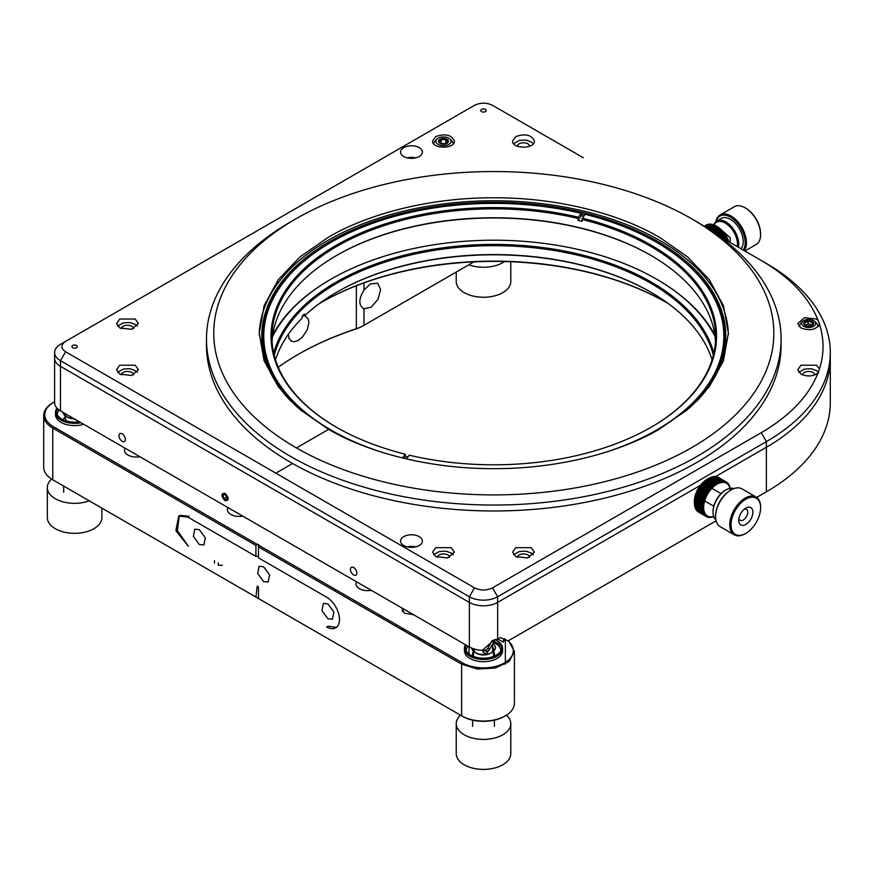 <?xml version="1.0" encoding="UTF-8"?>
<svg xmlns="http://www.w3.org/2000/svg" width="874" height="874" viewBox="0 0 874 874"><rect width="100%" height="100%" fill="white"/><g stroke="black" fill="none" stroke-linecap="round" stroke-linejoin="round"><path stroke-width="1.31" d="M301.869 411.097A230.944 133.329 180 0 1 262.856 336.938A230.944 133.329 180 0 1 330.492 242.655A230.944 133.329 180 0 1 330.809 242.469M385.336 453.311A230.037 132.804 180 0 1 331.137 242.284A230.037 132.804 180 0 1 581.177 213.343L581.527 215.528L577.998 220.368A221.854 128.085 180 0 1 582.018 221.34L582.368 218.194A222.761 128.609 180 0 1 651.305 427.135A222.761 128.609 180 0 1 409.24 455.179L406.497 458.926M583.898 216.097A230.944 133.329 -0 0 0 581.527 215.528M656.767 242.469A230.944 133.329 180 0 1 657.095 242.655A230.944 133.329 180 0 1 724.732 336.938A230.944 133.329 180 0 1 685.708 411.097M582.368 218.194L585.198 214.316A230.037 132.804 180 0 1 656.45 242.284A230.037 132.804 180 0 1 602.252 453.311M402.455 457.965L405.219 454.196A222.761 128.609 180 0 1 336.272 427.135A222.761 128.609 180 0 1 308.369 264.92A222.761 128.609 180 0 1 578.348 217.211L581.177 213.343M336.599 255.459A222.761 128.609 180 0 1 650.988 255.459M577.998 220.368L578.348 217.211M577.998 218.434A221.854 128.085 -0 0 0 271.945 336.938A221.854 128.085 -0 0 0 336.599 427.32M407.929 456.96A221.854 128.085 180 0 1 405.569 456.381L405.219 454.196M405.569 456.381L404.116 458.369M650.988 427.32A221.854 128.085 -0 0 0 715.642 336.938A221.854 128.085 -0 0 0 582.018 219.418M272.076 341.384A221.854 128.085 180 0 1 336.916 255.274A221.854 128.085 180 0 1 650.66 255.274L650.66 255.274A221.854 128.085 180 0 1 715.511 341.384M650.66 255.274L651.305 255.645M456.228 272.065L456.228 281.504A27.28 15.743 0 0 0 473.063 296.057A27.28 15.743 0 0 0 502.79 292.648A27.28 15.743 0 0 0 510.787 281.504L510.787 261.741M504.549 261.534A27.28 15.743 180 0 1 502.79 262.648A27.28 15.743 180 0 1 468.825 264.789M89.29 500.857A27.28 15.743 180 0 1 61.508 501.392A27.28 15.743 180 0 1 47.338 487.583L47.338 517.583A27.28 15.743 0 0 0 64.173 532.124A27.28 15.743 0 0 0 93.9 528.715A27.28 15.743 0 0 0 101.887 517.583L101.887 508.133M47.338 487.583A27.28 15.743 180 0 1 51.642 479.094M456.228 723.661L456.228 753.65A27.28 15.743 0 0 0 473.063 768.202A27.28 15.743 0 0 0 502.79 764.783A27.28 15.743 0 0 0 510.787 753.65L510.787 723.661A27.28 15.743 180 0 1 502.79 734.794A27.28 15.743 180 0 1 473.063 738.213A27.28 15.743 180 0 1 456.228 723.661A27.28 15.743 180 0 1 460.511 715.183M506.472 715.161A27.28 15.743 180 0 1 510.787 723.661M656.767 279.287A230.944 133.329 180 0 1 657.095 279.472L657.095 279.472A230.944 133.329 180 0 1 714.877 335.223M272.71 335.223A230.944 133.329 180 0 1 330.492 279.472A230.944 133.329 180 0 1 330.809 279.287M272.502 336.752A230.037 132.804 180 0 1 331.137 279.101A230.037 132.804 180 0 1 656.45 279.101L657.095 279.472L656.45 279.101A230.037 132.804 180 0 1 715.085 336.752M275.507 359.804A221.854 128.085 180 0 1 302.186 318.114L302.186 316.18A221.854 128.085 -0 0 1 304.414 314.017L304.414 315.951L302.382 315.984M650.988 292.287A222.761 128.609 -0 0 0 336.599 292.287M713.861 353.107A222.761 128.609 -0 0 0 493.788 244.403A222.761 128.609 -0 0 0 273.715 353.107M304.414 315.951A221.854 128.085 180 0 1 336.916 292.102A221.854 128.085 180 0 1 650.66 292.102A221.854 128.085 180 0 1 712.081 359.804M713.337 355.347A221.854 128.085 -0 0 0 493.788 245.67A221.854 128.085 -0 0 0 274.25 355.347M694.48 504.833L702.204 509.291L703.69 508.734A18.911 10.914 120 0 0 703.854 510.012L694.535 505.248A20.004 11.548 120 0 1 694.48 504.833L694.437 503.391M694.699 506.166L702.412 510.613L703.854 510.012A18.911 10.914 120 0 0 704.116 511.214L694.775 506.549A20.004 11.548 120 0 1 694.699 506.166L694.601 504.669M695.016 507.401L702.729 511.847L704.116 511.214A18.911 10.914 120 0 0 704.488 512.317L702.849 512.208L695.136 507.75A20.004 11.548 120 0 1 695.016 507.401L694.863 505.871M695.442 508.526L703.155 512.983L704.488 512.317A18.911 10.914 120 0 0 704.968 513.322L703.308 513.3L695.595 508.854A20.004 11.548 120 0 1 695.442 508.526L695.234 506.975M695.977 509.542L703.69 513.999L704.968 513.322A18.911 10.914 120 0 0 705.536 514.207L703.876 514.283L696.163 509.837A20.004 11.548 120 0 1 695.977 509.542L695.704 507.969M696.611 510.449L704.335 514.906L705.536 514.207A18.911 10.914 120 0 0 706.192 514.983L704.542 515.147L696.829 510.7A20.004 11.548 120 0 1 696.611 510.449L696.523 510.045M697.343 511.224L705.067 515.682L706.192 514.983A18.911 10.914 120 0 0 706.946 515.638L705.307 515.889L697.583 511.432A20.004 11.548 120 0 1 697.343 511.224L697.277 510.951M698.173 511.869L705.886 516.316L706.946 515.638A18.911 10.914 120 0 0 707.765 516.163L706.148 516.49L698.435 512.033A20.004 11.548 120 0 1 698.173 511.869L698.129 511.749M706.192 516.479L707.765 516.163A18.911 10.914 120 0 0 708.672 516.545L707.077 516.949A20.004 11.548 -60 0 1 706.793 516.818M707.274 516.905L708.672 516.545A18.911 10.914 120 0 0 709.644 516.796L708.082 517.266A20.004 11.548 -60 0 1 707.776 517.189M708.41 517.168L709.644 516.796A18.911 10.914 120 0 0 710.671 516.916L709.153 517.441A20.004 11.548 -60 0 1 708.825 517.408M709.601 517.288L710.671 516.916A18.911 10.914 120 0 0 711.753 516.895L710.278 517.463A20.004 11.548 -60 0 1 709.928 517.474M710.835 517.255L711.753 516.895A18.911 10.914 120 0 0 712.878 516.731L711.447 517.353A20.004 11.548 -60 0 1 711.086 517.397M712.102 517.069L712.878 516.731A18.911 10.914 120 0 0 713.697 516.534M713.392 516.742L712.66 517.08A20.004 11.548 -60 0 1 712.288 517.179M729.965 488.348A18.911 10.914 120 0 0 729.899 488.107L729.823 487.342M729.987 487.43A20.004 11.548 -60 0 1 730.074 487.812L730.172 489.309M729.626 486.228A20.004 11.548 -60 0 1 729.746 486.578L729.899 488.107A18.911 10.914 120 0 0 729.528 487.004L729.408 486.097M729.167 485.125A20.004 11.548 -60 0 1 729.32 485.452L729.528 487.004A18.911 10.914 120 0 0 729.058 486.01L728.883 484.961M728.599 484.141A20.004 11.548 -60 0 1 728.785 484.425L729.058 486.01A18.911 10.914 120 0 0 728.49 485.114L728.239 483.934M727.933 483.278A20.004 11.548 -60 0 1 728.151 483.53L728.49 485.114A18.911 10.914 120 0 0 727.834 484.338L727.485 483.016M727.179 482.546A20.004 11.548 -60 0 1 727.419 482.754L727.834 484.338A18.911 10.914 120 0 0 727.081 483.683L726.633 482.229M726.327 481.945A20.004 11.548 -60 0 1 726.6 482.109L727.081 483.683A18.911 10.914 120 0 0 726.25 483.169L726.327 481.945L718.57 477.499M717.685 477.029A20.004 11.548 120 0 1 717.98 477.149L725.693 481.607L726.25 483.169A18.911 10.914 120 0 0 725.354 482.776L725.398 481.487L717.488 477.073M716.68 476.712A20.004 11.548 120 0 1 716.997 476.789L724.71 481.246L725.354 482.776A18.911 10.914 120 0 0 724.382 482.524L724.393 481.159L716.352 476.811M715.609 476.538A20.004 11.548 120 0 1 715.948 476.57L723.661 481.028L724.382 482.524A18.911 10.914 120 0 0 723.344 482.404L723.333 480.995L715.161 476.691M714.484 476.505A20.004 11.548 120 0 1 714.834 476.505L722.547 480.951L723.344 482.404A18.911 10.914 120 0 0 722.263 482.426L722.197 480.962L714.484 476.505L713.009 477.084M713.315 476.625A20.004 11.548 120 0 1 713.676 476.581L721.389 481.028L722.263 482.426A18.911 10.914 120 0 0 721.148 482.59L721.028 481.082L713.315 476.625L711.884 477.248M712.102 476.898A20.004 11.548 120 0 1 712.474 476.8L720.187 481.257L721.148 482.59A18.911 10.914 120 0 0 719.99 482.885L719.815 481.345L712.102 476.898L710.726 477.543M710.857 477.302A20.004 11.548 120 0 1 711.239 477.16L719.99 482.885A18.911 10.914 120 0 0 718.81 483.322L718.57 481.76L710.857 477.302L709.546 477.98M709.601 477.859A20.004 11.548 120 0 1 709.983 477.674L718.81 483.322A18.911 10.914 120 0 0 717.609 483.89L717.314 482.306L709.601 477.859L708.355 478.548M694.382 502.037L694.382 501.447A18.179 10.499 -60 0 1 707.241 479.171L708.53 478.428A20.004 11.548 120 0 1 708.716 478.318L717.609 483.89A18.911 10.914 120 0 0 716.407 484.578L716.046 482.994L708.333 478.537L707.153 479.236L716.407 484.578A18.911 10.914 120 0 0 715.216 485.398L714.779 483.814L707.066 479.356L705.963 480.055L715.216 485.398A18.911 10.914 120 0 0 714.036 486.326L713.523 484.753L705.81 480.296L704.783 480.984L714.036 486.326A18.911 10.914 120 0 0 712.878 487.364L712.288 485.813L704.575 481.356L703.625 482.011L712.878 487.364A18.911 10.914 120 0 0 711.753 488.5L711.086 486.982L703.373 482.524L702.499 483.147L711.753 488.5A18.911 10.914 120 0 0 710.671 489.724L709.928 488.238L702.215 483.792L701.418 484.382L710.671 489.724A18.911 10.914 120 0 0 709.644 491.024L708.825 489.593L701.101 485.136L700.391 485.682L709.644 491.024A18.911 10.914 120 0 0 708.672 492.401L707.776 491.024L700.052 486.567L699.419 487.058L708.672 492.401A18.911 10.914 120 0 0 707.765 493.832L706.793 492.521L699.08 488.063L698.512 488.49L698.435 489.134L706.148 493.591L707.765 493.832A18.911 10.914 120 0 0 706.946 495.318L698.173 489.615L697.681 489.975L697.583 490.718L705.307 495.176L706.946 495.318A18.911 10.914 120 0 0 706.192 496.836L696.939 491.483L696.829 492.335L704.542 496.782L706.192 496.836A18.911 10.914 120 0 0 705.536 498.366L696.272 493.023L696.163 493.963L703.876 498.42L705.536 498.366A18.911 10.914 120 0 0 704.968 499.917L695.704 494.575L695.595 495.602L703.308 500.059L704.968 499.917A18.911 10.914 120 0 0 704.488 501.468L695.234 496.115L695.136 497.23L702.849 501.687L704.488 501.468A18.911 10.914 120 0 0 704.116 502.998L694.863 497.656L694.775 498.846L702.499 503.304L704.116 502.998A18.911 10.914 120 0 0 703.854 504.506L694.601 499.152L694.535 500.42L702.248 504.877L703.854 504.506A18.911 10.914 120 0 0 703.69 505.97L694.437 500.616L694.404 501.96L702.117 506.407L703.69 505.97A18.911 10.914 120 0 0 703.636 507.379L694.382 502.037L694.393 503.435L702.106 507.892L703.636 507.379A18.911 10.914 120 0 0 703.69 508.734L694.404 503.872A20.004 11.548 120 0 1 694.393 503.435M707.241 479.171L708.53 478.428A20.004 11.548 120 0 0 708.333 478.537M694.863 497.656L704.116 502.998M695.234 496.115L704.488 501.468M695.704 494.575L704.968 499.917M696.272 493.023L705.536 498.366M696.939 491.483L706.192 496.836M697.681 489.975L706.946 495.318M698.512 488.49L707.765 493.832M699.419 487.058L708.672 492.401M700.391 485.682L709.644 491.024M701.418 484.382L710.671 489.724M702.499 483.147L711.753 488.5M703.625 482.011L712.878 487.364M706.105 225.131L706.716 224.782A20.004 11.548 -120 0 1 707 224.651L704.258 226.246M708.322 224.421L708.006 224.323A20.004 11.548 -120 0 0 707.689 224.41L704.378 226.322M708.006 224.323L704.466 226.366M709.502 224.29L709.065 224.137A20.004 11.548 -120 0 0 708.738 224.181L704.695 226.519M709.065 224.137L704.815 226.595M711.622 224.673L710.191 224.105A20.004 11.548 -120 0 0 709.841 224.094L705.154 226.803M710.191 224.105L705.329 226.912M712.736 224.815L711.36 224.214A20.004 11.548 -120 0 0 710.999 224.159L705.766 227.185M711.36 224.214L705.974 227.316M713.894 225.099L712.572 224.465A20.004 11.548 -120 0 0 712.201 224.378L706.509 227.655M712.572 224.465L706.76 227.819M715.063 225.514L713.807 224.858A20.004 11.548 -120 0 0 713.435 224.727L707.383 228.223M738.432 247.298A18.179 10.499 60 0 0 725.89 221.941A18.179 10.499 60 0 0 716.8 221.035A18.179 10.499 60 0 0 713.763 224.847L707.678 228.409M716.778 226.344A18.911 10.914 60 0 1 717.008 226.475A18.911 10.914 60 0 1 717.467 226.737L716.33 226.082A20.004 11.548 -120 0 0 716.243 226.027L715.063 225.405A20.004 11.548 -120 0 0 714.681 225.23L708.388 228.868M715.063 225.405L708.705 229.075M717.008 226.475L716.243 226.027A20.004 11.548 -120 0 0 715.948 225.863L709.502 229.589M716.33 226.082L709.852 229.818M717.215 226.628L717.467 226.737A18.911 10.914 60 0 1 718.657 227.535L717.598 226.89A20.004 11.548 -120 0 0 717.215 226.628L710.704 230.386M717.598 226.89L711.097 230.649M718.483 227.524L718.657 227.535A18.911 10.914 60 0 1 719.837 228.453L718.854 227.819A20.004 11.548 -120 0 0 718.483 227.524L712.015 231.26M718.854 227.819L712.419 231.534M720.089 228.868A20.004 11.548 -120 0 0 719.728 228.54L713.392 232.2L719.837 228.453A18.911 10.914 60 0 1 721.006 229.48L720.089 228.868L713.818 232.495M714.714 233.107L721.006 229.48A18.911 10.914 60 0 1 722.132 230.605L721.301 230.026A20.004 11.548 -120 0 0 720.941 229.665L714.834 233.194M721.301 230.026L715.282 233.5M716.101 234.079L722.132 230.605A18.911 10.914 60 0 1 723.213 231.818L722.459 231.282A20.004 11.548 -120 0 0 722.11 230.889L716.319 234.232M722.459 231.282L716.778 234.56M717.532 235.095L723.213 231.818A18.911 10.914 60 0 1 724.251 233.107L723.574 232.626A20.004 11.548 -120 0 0 723.246 232.211L717.849 235.325M723.574 232.626L718.319 235.663M719.062 236.111L724.251 233.107A18.911 10.914 60 0 1 725.234 234.483L724.633 234.046A20.004 11.548 -120 0 0 724.317 233.609L719.531 236.384M724.633 234.046L720.056 236.69M720.733 237.073L725.234 234.483A18.911 10.914 60 0 1 726.141 235.904L725.617 235.543A20.004 11.548 -120 0 0 725.322 235.084L721.301 237.411M725.617 235.543L721.848 237.717M722.427 238.056L726.141 235.904A18.911 10.914 60 0 1 726.982 237.378L726.523 237.083A20.004 11.548 -120 0 0 726.261 236.614L723.104 238.438M726.523 237.083L723.639 238.755M724.12 239.028L726.982 237.378A18.911 10.914 60 0 1 727.747 238.897L727.354 238.678A20.004 11.548 -120 0 0 727.113 238.198L724.896 239.476M727.354 238.678L725.431 239.793M725.813 240.011L727.747 238.897A18.911 10.914 60 0 1 728.413 240.426L728.097 240.295A20.004 11.548 -120 0 0 727.878 239.804L726.665 240.503M728.097 240.295L727.201 240.809M725.234 234.483L725.322 235.084M726.141 235.904L726.261 236.614M726.982 237.378L727.113 238.198M727.747 238.897L727.878 239.804M727.474 240.973L728.413 240.426A18.911 10.914 60 0 1 728.938 241.814M728.413 240.426L728.555 241.432M321.108 302.568A244.764 141.315 180 0 1 666.48 302.568M60.47 410.878L60.47 360.689A20.004 11.548 180 0 1 54.614 352.528L54.614 358.165A20.004 11.548 0 0 0 60.47 366.337A20.004 11.548 180 0 1 54.614 358.165L54.614 402.706A20.004 11.548 0 0 0 60.47 410.878L469.36 646.946A20.004 11.548 0 0 0 482.393 650.311L494.214 639.79L497.645 639.222L500.474 637.594L508.122 640.904L716.09 520.828M756.676 497.404L766.389 491.789A218.216 125.987 0 0 0 830.3 402.706L830.3 358.165A218.216 125.987 180 0 1 766.389 447.248A218.216 125.987 0 0 0 830.3 358.165L830.3 352.528A218.216 125.987 180 0 1 766.389 441.61L766.389 491.789M318.923 303.846A243.671 140.681 180 0 1 321.49 302.338A243.671 140.681 180 0 1 666.097 302.338L666.097 302.338A243.671 140.681 180 0 1 668.665 303.846M497.645 639.222L497.645 602.404L700.467 485.31L497.645 602.404A20.004 11.548 180 0 1 469.36 602.404A20.004 11.548 0 0 0 497.645 602.404L497.645 596.767L766.389 441.61L761.243 432.696L492.51 587.852L497.645 596.767A20.004 11.548 180 0 1 469.36 596.767L469.36 646.946M715.653 476.538L766.389 447.248L715.653 476.538M125.408 439.458A4.545 2.622 -120 0 0 123.42 434.881A4.545 2.622 -120 0 0 119.913 433.668A4.545 2.622 -120 0 0 119.913 438.912A4.545 2.622 -120 0 0 124.458 441.534A4.545 2.622 -120 0 0 125.408 439.458M225.055 493.275C220.903 493.362 220.903 495.831 225.055 500.704C229.207 500.616 229.207 498.147 225.055 493.275C220.903 493.362 220.903 495.831 225.055 500.704C229.207 500.616 229.207 498.147 225.055 493.275M356.854 573.082A4.545 2.622 -120 0 0 354.866 568.504A4.545 2.622 -120 0 0 351.359 567.292A4.545 2.622 -120 0 0 351.359 572.536A4.545 2.622 -120 0 0 355.915 575.158A4.545 2.622 -120 0 0 356.854 573.082M60.47 366.337L469.36 602.404L60.47 366.337M407.208 546.873A10.914 6.304 180 0 1 415.795 546.873M407.208 157.877A10.914 6.304 180 0 1 415.795 157.877M76.541 347.699A2.731 1.573 180 0 1 73.569 348.038A2.731 1.573 180 0 1 71.886 346.585A2.731 1.573 180 0 1 74.618 345.012A2.731 1.573 180 0 1 77.338 346.585A2.731 1.573 180 0 1 76.541 347.699M485.431 111.632A2.731 1.573 180 0 1 482.459 111.97A2.731 1.573 180 0 1 480.776 110.517A2.731 1.573 180 0 1 483.508 108.933A2.731 1.573 180 0 1 486.228 110.517A2.731 1.573 180 0 1 485.431 111.632M403.788 536.625A10.914 6.304 180 0 1 415.674 535.259A10.914 6.304 180 0 1 422.415 541.082A10.914 6.304 180 0 1 411.501 547.386A10.914 6.304 180 0 1 400.587 541.082A10.914 6.304 180 0 1 403.788 536.625M403.788 147.63A10.914 6.304 180 0 1 415.674 146.264A10.914 6.304 180 0 1 422.415 152.087A10.914 6.304 180 0 1 411.501 158.38A10.914 6.304 180 0 1 400.587 152.087A10.914 6.304 180 0 1 403.788 147.63M517.332 146.231A6.184 3.572 180 0 1 519.134 143.849A6.184 3.572 180 0 1 525.755 143.052A6.184 3.572 180 0 1 529.688 146.231M121.3 374.87A6.184 3.572 180 0 1 123.103 372.499A6.184 3.572 180 0 1 129.723 371.701A6.184 3.572 180 0 1 133.656 374.87M121.3 328.679A6.184 3.572 180 0 1 123.103 326.308A6.184 3.572 180 0 1 129.723 325.51A6.184 3.572 180 0 1 133.656 328.679M517.332 557.328A6.184 3.572 180 0 1 519.134 554.957A6.184 3.572 180 0 1 525.755 554.16A6.184 3.572 180 0 1 529.688 557.328M437.328 557.328A6.184 3.572 180 0 1 439.13 554.957A6.184 3.572 180 0 1 445.74 554.16A6.184 3.572 180 0 1 449.673 557.328M802.496 374.87A6.184 3.572 180 0 1 804.299 372.499A6.184 3.572 180 0 1 810.919 371.701A6.184 3.572 180 0 1 814.852 374.87M583.275 157.724L492.51 105.317C486.501 102.466 480.503 102.466 474.506 105.317L65.616 341.384C60.677 344.848 60.677 348.322 65.616 351.785L60.47 360.689L469.36 596.767L474.506 587.852C480.503 590.704 486.501 590.704 492.51 587.852M54.614 352.528A20.004 11.548 180 0 1 60.47 344.356L65.616 341.384M388.209 155.146L156.37 288.988M718.45 235.762L766.389 263.445A218.216 125.987 180 0 1 830.3 352.528M65.616 351.785L474.506 587.852M119.76 327.947L116.57 323.489L119.76 319.032L135.197 319.032L138.387 323.489L131.657 329.312L119.76 327.947M119.76 374.138L116.57 369.68L119.76 365.223L135.197 365.223L138.387 369.68L131.657 375.503L119.76 374.138M435.787 136.584C445.369 133.361 451.574 134.847 454.414 141.031C455.081 149.159 431.92 149.159 432.586 141.031L435.787 136.584M515.791 136.584C525.383 133.361 531.589 134.847 534.418 141.031C535.096 149.159 511.924 149.159 512.601 141.031L515.791 136.584M292.572 463.504L275.845 473.162M515.791 556.596L512.601 552.139L515.791 547.681L531.228 547.681L534.418 552.139L527.688 557.951L515.791 556.596M435.787 556.596L432.586 552.139L435.787 547.681L451.213 547.681L454.414 552.139L447.674 557.951L435.787 556.596M513.628 143.707L518.938 140.659C517.943 140.419 527.787 139.764 526.793 140.375L531.228 141.927L533.391 143.707M117.597 372.357L122.906 369.309C121.912 369.068 131.755 368.413 130.761 369.025L135.197 370.576L137.36 372.357M117.597 326.166L122.906 323.118C121.912 322.867 131.755 322.222 130.761 322.823L135.197 324.374L137.36 326.166M513.628 554.804L518.938 551.756C517.943 551.516 527.787 550.871 526.793 551.472L531.228 553.024L533.391 554.804M433.624 554.804L438.934 551.756C437.94 551.516 447.783 550.871 446.789 551.472L451.213 553.024L453.377 554.804M798.792 372.357L804.102 369.309C803.108 369.068 812.951 368.413 811.957 369.025L816.392 370.576L818.665 372.499M766.389 263.445L761.243 260.474C790.009 277.287 808.942 297.215 818.031 320.255L819.484 324.352C824.204 339.178 824.204 353.992 819.484 368.817L818.031 372.914C808.942 395.955 790.009 415.882 761.243 432.696M819.583 323.795L819.484 324.352C815.835 329.891 809.663 331.093 800.955 327.947L797.765 323.489L804.495 317.666L816.392 319.032L818.031 320.255M818.031 372.914C813.028 376.497 807.336 376.902 800.955 374.138L797.765 369.68L800.955 365.223L816.392 365.223L819.484 368.817M818.556 326.155L817.725 325.325M799.623 325.325L798.792 326.166M293.238 220.39A287.317 165.874 -0 0 0 206.483 339.167A287.317 165.874 -0 0 0 493.788 505.041A287.317 165.874 -0 0 0 781.105 339.167A287.317 165.874 -0 0 0 696.949 221.865L691.837 218.915M691.181 218.533L692.47 219.276L691.181 218.533A280.041 161.679 180 0 0 296.417 218.533L295.117 219.276A280.041 161.679 180 0 0 295.139 447.171M692.448 219.265A280.041 161.679 180 0 1 692.448 447.171M295.117 447.193L296.406 447.936A280.041 161.679 180 0 0 691.17 447.914L692.47 447.193M206.483 339.167L206.483 345.099A287.317 165.874 -0 0 0 493.788 510.973A287.317 165.874 -0 0 0 781.105 345.099L781.105 339.167M660.307 237.848L687.488 256.825L709.273 279.702L723.443 305.616L728.37 333.223L723.443 360.82L709.273 386.745L687.488 409.611L659.018 429.374C620.114 452.142 559.032 468.879 493.788 468.65C428.555 468.879 367.473 452.153 328.569 429.374L296.406 447.936L328.569 429.374L300.099 409.611L278.303 386.745L264.134 360.82L259.217 333.223L264.134 305.616L278.303 279.702L300.099 256.825L328.569 237.105C367.462 214.261 428.544 197.579 493.788 197.786C559.032 197.579 620.114 214.261 659.018 237.105L660.307 237.848L659.018 237.105M728.359 334.709A234.582 135.437 -0 0 0 659.662 240.426A234.582 135.437 -0 0 0 405.208 210.787A234.582 135.437 -0 0 0 259.228 334.709M581.527 213.748A230.944 133.329 180 0 1 585.001 214.589M724.732 336.938L724.732 337.08A230.944 133.329 180 0 1 689.083 408.245M298.504 408.245A230.944 133.329 180 0 1 262.856 337.08L262.856 336.938M291.14 401.439A232.036 133.962 180 0 1 493.788 202.233A232.036 133.962 180 0 1 696.447 401.439M413.566 614.739L404.433 613.166L401.712 607.889M493.537 642.532A17.272 9.975 180 0 1 495.722 643.603A17.272 9.975 180 0 1 500.78 650.66A17.272 9.975 180 0 1 500.769 650.988M466.235 650.988A17.272 9.975 180 0 1 466.235 650.66A17.272 9.975 180 0 1 468.06 646.192M57.345 414.91A17.272 9.975 180 0 1 57.334 414.582A17.272 9.975 180 0 1 59.203 410.07M54.614 401.789L53.522 402.411A29.825 17.218 0 0 0 53.522 426.763L257.459 544.502L255.918 545.387L255.918 556.377L187.768 517.037L178.678 516.13L175.882 530.704L188.413 546.359L177.356 530.551L179.345 515.802M326.636 626.898A18.179 10.499 -120 0 0 335.725 627.805A18.179 10.499 -120 0 0 338.511 613.231A18.179 10.499 -120 0 0 326.636 597.204L258.486 557.863L258.486 544.502L257.459 544.502M258.486 545.092L462.422 662.831A29.825 17.218 0 0 0 502.648 663.858A29.825 17.218 0 0 0 507.969 640.806M139.895 456.731A11.821 6.828 180 0 1 124.512 450.219A11.821 6.828 180 0 1 125.058 448.165M242.754 516.119A11.821 6.828 180 0 1 227.382 509.608A11.821 6.828 180 0 1 227.928 507.554M371.341 590.354A11.821 6.828 180 0 1 355.958 583.843A11.821 6.828 180 0 1 356.505 581.789M468.999 646.738L468.999 654.025M258.486 546.873L461.647 664.174L477.51 669.058L495.394 668.02L509.105 661.542L514.415 651.425L508.504 640.675M52.757 402.859L53.522 402.411L52.757 402.859A30.918 17.851 0 0 0 43.7 415.478A30.918 17.851 0 0 0 52.757 428.096L255.918 545.387M363.966 325.336L473.894 261.861L363.966 325.336A36.369 20.998 180 0 1 356.341 328.7L355.794 329.039A35.277 20.364 0 0 0 363.191 325.773L363.966 325.336L363.966 308.806L371.242 307.124L378.038 299.269L380.638 289.534L377.623 283.209L370.358 283.93L363.966 290.179L363.966 282.914M297.958 354.527A277.495 160.204 180 0 1 355.794 329.039M53.5 480.197A29.825 17.218 0 0 0 53.522 480.208L462.422 716.287A29.825 17.218 0 0 0 504.593 716.287L505.369 715.839A30.918 17.851 180 0 1 461.647 715.839L52.757 479.771L52.757 428.096L53.522 426.763M222.444 565.27L218.292 565.27L218.292 562.867M258.486 598.548L258.486 586.815M257.196 586.072L255.918 597.062M43.7 415.478L43.7 467.142A30.918 17.851 0 0 0 52.757 479.771L53.522 480.208L52.757 479.771M278.249 367.255A276.403 159.581 180 0 1 298.34 354.309A276.403 159.581 180 0 1 356.341 328.7L356.341 285.787M461.647 663.727L461.647 715.839L462.422 716.287M514.415 651.414L514.415 703.22A30.918 17.851 180 0 1 505.369 715.839M425.125 641.298A20.004 11.548 180 0 1 423.431 642.106M395.452 625.948A20.004 11.548 180 0 1 396.851 624.976M258.486 556.377L255.918 556.377M363.966 290.179C358.482 299.159 358.482 305.376 363.966 308.806L363.06 308.402M288.333 334.349C290.146 342.433 286.847 335.124 291.206 341.144L294.363 341.756L298.351 340.347L302.328 337.189L307.266 329.837L308.904 322.703L308.282 319.043L304.851 315.536M263.631 581.614L257.655 573.475L259.086 566.319L263.631 566.767L269.607 574.917L268.176 582.073L263.631 581.614M327.925 626.166L336.348 627.39M327.925 618.737L321.938 610.598L323.38 603.442L327.925 603.89L333.901 612.029L332.47 619.185L327.925 618.737M199.338 544.502L193.362 536.363L194.793 529.207L199.338 529.655L205.314 537.794L203.882 544.95L199.338 544.502M334.797 590.551A14.552 8.401 60 0 1 336.25 589.994M189.057 516.294L179.957 515.387L178.678 516.13M65.517 415.98L65.517 418.329A9.09 5.244 0 0 0 66.916 421.126M76.147 419.924L73.088 418.81M63.704 419.815L63.704 420.012A10.914 6.304 180 0 1 63.704 419.815A10.914 6.304 180 0 1 65.517 416.341M489.112 650.038L486.173 653.828L483.125 652.397L483.235 649.852L485.223 650.999A3.638 2.972 -60 0 0 489.604 649.338L494.16 641.461L493.307 640.97M473.599 656.494A10.914 6.304 180 0 1 472.594 653.85A10.914 6.304 180 0 1 473.5 651.338L473.5 656.374M493.504 656.374L493.504 651.327A10.914 6.304 180 0 1 494.411 653.85A10.914 6.304 180 0 1 493.417 656.494M497.874 639.102L503.184 642.161L497.874 639.102M492.335 640.413L487.79 648.289A3.638 2.972 120 0 1 483.398 649.95L485.223 650.999L483.398 649.95M494.684 639.954L494.16 641.461M438.147 138.234A7.582 4.37 180 0 1 449.16 138.42A7.582 4.37 180 0 1 448.755 144.483A7.582 4.37 180 0 1 438.245 144.483A7.582 4.37 180 0 1 437.841 138.42A7.582 4.37 180 0 1 438.147 138.234M439.993 143.358A4.96 2.862 180 0 1 439.993 139.305A4.96 2.862 180 0 1 447.007 139.305A4.96 2.862 180 0 1 447.007 143.358A4.96 2.862 180 0 1 439.993 143.358M445.685 143.992L447.914 141.785L445.729 139.578L441.315 139.567L439.087 141.763L440.223 143.391M441.315 139.567L441.064 143.817M445.729 139.578L445.729 143.587L441.315 143.576M225.055 499.666A3.277 1.89 60 0 1 222.739 495.602A3.277 1.89 60 0 1 225.142 494.367A3.277 1.89 60 0 1 227.371 498.224A3.277 1.89 60 0 1 225.055 499.666M225.328 494.487L224.028 494.072L222.914 495.656L224.028 498.53L226.257 499.808L227.371 498.224M224.028 498.53L226.508 497.088L227.284 497.535M222.914 495.656L225.11 494.389M225.579 494.695L226.508 497.088M756.086 497.022L741.939 488.861A21.817 12.597 120 0 0 731.035 489.943L731.035 489.943A21.817 12.597 120 0 0 715.598 516.665A21.817 12.597 120 0 0 720.121 526.651L734.269 534.822A21.817 12.597 -60 0 1 729.746 524.826A21.817 12.597 -60 0 1 745.172 498.104A21.817 12.597 -60 0 1 756.086 497.022A21.817 12.597 -60 0 1 760.609 507.007A21.817 12.597 -60 0 1 760.599 507.39M745.5 533.544A21.817 12.597 -60 0 1 745.172 533.741A21.817 12.597 -60 0 1 734.269 534.822M730.708 490.128A20.91 12.072 120 0 0 730.391 490.314L730.391 490.314A20.91 12.072 120 0 0 715.598 515.922A20.91 12.072 120 0 0 715.609 516.283M730.391 490.314L731.035 489.943L730.391 490.314M731.035 524.826A20.91 12.072 -60 0 1 745.817 499.218A20.91 12.072 -60 0 1 760.609 507.75A20.91 12.072 -60 0 1 745.817 533.369A20.91 12.072 -60 0 1 731.035 524.826M752.885 512.208A9.996 5.779 120 0 0 745.817 508.122A9.996 5.779 120 0 0 738.749 520.38A9.996 5.779 120 0 0 745.817 524.455A9.996 5.779 120 0 0 752.885 512.208M733.963 488.566A18.179 10.499 120 0 0 725.89 489.943L725.89 489.943A18.179 10.499 120 0 0 713.031 512.208A18.179 10.499 120 0 0 715.882 519.888M738.891 518.632A6.369 3.671 120 0 0 740.059 520.314A6.369 3.671 120 0 0 743.25 520.008A6.369 3.671 120 0 0 747.751 512.208A6.369 3.671 120 0 0 746.429 509.291A6.369 3.671 120 0 0 744.386 509.127M725.562 490.128A17.272 9.975 120 0 0 725.245 490.314L725.245 490.314A17.272 9.975 120 0 0 713.031 511.465A17.272 9.975 120 0 0 713.031 511.825M725.245 490.314L725.89 489.943L725.245 490.314M715.882 221.69A21.817 12.597 60 0 1 720.121 214.917A21.817 12.597 60 0 1 731.035 215.998A21.817 12.597 60 0 1 744.462 232.812A21.817 12.597 60 0 1 744.244 250.652M744.877 251.024L756.086 244.545A21.817 12.597 -120 0 0 760.609 234.56A21.817 12.597 -120 0 0 745.172 207.837A21.817 12.597 -120 0 0 734.269 206.756L720.121 214.917M716.112 221.504A20.91 12.072 60 0 1 730.391 217.113A20.91 12.072 60 0 1 743.228 250.062M760.599 234.188A20.91 12.072 -120 0 0 760.609 233.817A20.91 12.072 -120 0 0 745.817 208.209A20.91 12.072 -120 0 0 745.5 208.023M716.8 221.035L721.29 218.445A18.179 10.499 60 0 1 738.628 227.557A18.179 10.499 60 0 1 740.955 248.751M714.069 225A17.272 9.975 60 0 1 725.245 223.056A17.272 9.975 60 0 1 737.263 246.621M721.946 230.408L730.227 237.837L730.118 242.491M492.597 646.771A9.996 5.779 180 0 1 493.504 649.174A9.996 5.779 180 0 1 491.166 652.889M492.936 643.57A11.821 6.828 180 0 1 491.865 652.517L490.576 653.26A9.996 5.779 180 0 1 476.428 653.26L475.15 652.517A11.821 6.828 180 0 1 471.709 648.104M475.849 652.889A9.996 5.779 180 0 1 473.5 649.174A9.996 5.779 180 0 1 473.522 648.792M491.865 652.517A11.821 6.828 180 0 1 475.15 652.517L476.428 653.26M495.798 639.954A18.179 10.499 180 0 1 496.366 640.271L496.366 640.271A18.179 10.499 180 0 1 488.216 657.827A18.179 10.499 180 0 1 465.94 644.968M465.525 644.728A19.097 11.023 0 0 0 464.411 648.432A19.097 11.023 0 0 0 470.004 656.221A19.097 11.023 0 0 0 490.817 658.614A19.097 11.023 0 0 0 502.605 648.432A19.097 11.023 0 0 0 497.011 640.642A19.097 11.023 0 0 0 495.722 639.965M497.011 640.642L496.366 640.271L497.011 640.642M464.411 648.432L464.411 650.66A19.097 11.023 0 0 0 470.004 658.45A19.097 11.023 0 0 0 490.817 660.842A19.097 11.023 0 0 0 502.605 650.66L502.605 648.432M501.676 647.273A19.097 11.023 0 0 0 494.138 641.505M466.705 645.416A19.097 11.023 0 0 0 465.339 647.273M62.841 412.244A11.821 6.828 0 0 0 66.26 416.439A11.821 6.828 0 0 0 73.525 418.417M67.538 417.182L66.26 416.439L67.538 417.182A9.996 5.779 0 0 0 74.323 418.875M79.316 421.76A18.179 10.499 180 0 1 61.475 418.875A18.179 10.499 180 0 1 57.269 408.464M64.621 413.271A9.996 5.779 0 0 0 66.948 416.811M56.963 408.147A19.097 11.023 0 0 0 55.521 412.364A19.097 11.023 0 0 0 61.114 420.154A19.097 11.023 0 0 0 81.031 422.743M55.521 412.364L55.521 414.582A19.097 11.023 0 0 0 61.114 422.382A19.097 11.023 0 0 0 83.696 424.283M58.012 409.141A19.097 11.023 0 0 0 56.439 411.195M803.741 320.638A6.981 4.031 180 0 1 813.65 320.66A6.981 4.031 180 0 1 813.596 326.341A6.981 4.031 180 0 1 803.752 326.341A6.981 4.031 180 0 1 803.698 320.66A6.981 4.031 180 0 1 803.741 320.638M811.782 325.718L812.754 324.909L812.175 322.386L808.1 321.413L804.604 322.965L805.173 325.489A4.96 2.862 180 0 1 805.173 321.468A4.96 2.862 180 0 1 812.175 321.468A4.96 2.862 180 0 1 812.175 325.51A4.96 2.862 180 0 1 805.173 325.51L805.424 325.652M808.1 321.413L808.1 323.937L805.063 325.281M812.175 322.386L812.175 324.909L808.1 323.937M807.401 326.253A1.322 0.765 180 0 1 808.679 325.696A1.322 0.765 180 0 1 809.947 326.253M505.369 664.174L505.369 639.353M504.353 638.796L502.605 641.833M489.604 649.338L487.79 648.289M331.137 242.284L330.492 242.655M656.45 242.284L657.095 242.655M331.137 279.101L330.492 279.472M656.45 279.101L657.095 279.472M379.6 615.023L379.6 616.804M214.469 560.66L214.469 563.064M431.505 644.979L431.505 646.771M65.517 415.511L65.517 413.795M63.704 492.27L63.704 486.086M492.597 651.578L492.597 644.16M474.418 651.578L474.418 649.065M494.411 726.305L494.411 720.132M494.411 656.09L494.411 653.85M472.594 726.305L472.594 720.132M472.594 656.09L472.594 653.85M503.184 642.161L504.943 639.113M453.333 143.762A10.412 10.412 0 0 0 449.16 138.42M437.841 138.42A10.412 10.412 0 0 0 433.657 143.762M715.598 515.922L715.598 516.665M760.609 507.75L760.609 507.007M745.817 533.369L745.172 533.741M713.031 511.465L713.031 512.208M745.817 208.209L745.172 207.837M760.609 233.817L760.609 234.56M721.05 493.591L711.917 488.326M713.774 506.188L704.652 500.922M402.411 608.293L402.411 611.494M402.411 628.188L402.411 629.968M420.591 638.686L420.591 640.467M818.162 326.592A9.822 9.822 0 0 0 813.65 320.66M803.698 320.66A9.822 9.822 0 0 0 799.186 326.592"/></g></svg>
